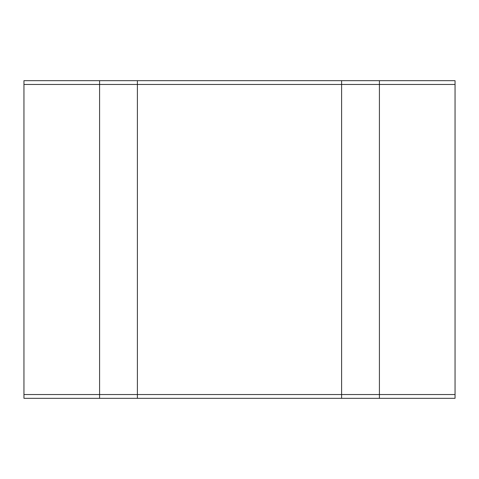 <?xml version="1.0" encoding="UTF-8"?>
<svg xmlns="http://www.w3.org/2000/svg" width="479" height="479" viewBox="0 0 479 479"><rect width="100%" height="100%" fill="white"/><g stroke="black" fill="none" stroke-linecap="round" stroke-linejoin="round"><path stroke-width="0.72" d="M99.584 80.676L23.95 80.676L23.95 84.454L137.395 84.454L137.395 80.676L99.584 80.676L99.584 394.546L23.95 394.546L23.95 84.454M455.05 84.454L455.05 80.676L341.605 80.676L341.605 394.546L99.584 394.546L99.584 398.324L137.395 398.324L137.395 84.454L455.05 84.454L455.05 394.546L341.605 394.546L341.605 398.324L455.05 398.324L455.05 394.546M23.95 394.546L23.95 398.324L99.584 398.324M379.416 80.676L379.416 398.324M137.395 394.546L137.395 398.324L341.605 398.324L341.605 80.676L137.395 80.676L137.395 394.546"/></g></svg>
